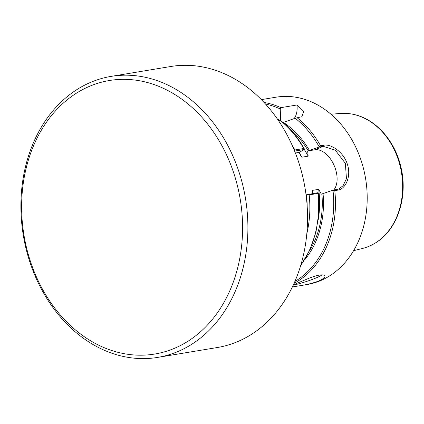 <?xml version="1.0" encoding="UTF-8"?>
<svg xmlns="http://www.w3.org/2000/svg" width="424" height="424" viewBox="0 0 424 424"><rect width="100%" height="100%" fill="white"/><g stroke="black" fill="none" stroke-linecap="round" stroke-linejoin="round"><path stroke-width="0.64" d="M294.415 150.584L294.934 149.974A94.95 75.075 -99.4 0 0 292.205 145.411M294.934 149.974L303.727 148.517L304.252 148.744L304.379 149.476L294.622 151.092M278.584 120.776L280.375 120.697M319.108 147.038L320.549 145.734L323.607 145.225C331.075 143.651 343.763 152.168 347.399 164.364C351.464 176.485 345.534 189.199 337.854 190.122L334.79 190.63L332.803 190.217L338.776 189.003L343.085 185.68L346.456 178.684L345.369 163.388L335.294 150.138L323.215 146.359L319.108 147.038L307.654 150.986L308.158 156.165L301.846 157.214L300.717 155.841L299.174 152.391L304.379 149.476M283.025 122.494L295.21 118.243L301.851 116.727L303.764 111.348L296.991 104.982L280.868 107.654L280.238 108.968L280.693 120.734M309.34 150.308A85.065 67.257 -99.4 0 0 283.327 122.366M303.727 148.517A94.95 75.075 -99.4 0 0 280.28 120.496A85.065 67.257 -99.4 0 0 277.269 118.853M299.837 285.734L307.05 284.541A94.95 75.075 -99.4 0 0 320.072 280.826A94.95 75.075 -99.4 0 0 363.903 170.225A94.95 75.075 -99.4 0 0 276.024 97.197L261.338 99.629M293.392 284.796L309.032 278.224C316.744 275.24 321.811 274.243 324.233 275.234C326.167 276.459 324.323 278.398 318.7 281.043C312.917 283.184 306.504 284.764 299.461 285.797L292.38 286.931M306.064 194.897L318.074 192.655L317.974 193.413L309.175 194.87L307.57 194.399M307.193 206.61A93.047 73.569 -99.4 0 0 306.483 194.727M306.822 233.682A94.95 75.075 -99.4 0 0 309.175 194.87M318.154 192.745L317.974 193.413A94.95 75.075 -99.4 0 1 300.791 265.191M312.419 193.593L312.371 190.387L318.678 189.343L321.355 194.166L332.803 190.217M304.512 260.007A85.065 67.257 -99.4 0 0 323.035 193.487M321.964 274.832A18.99 2.083 -17.6 0 1 293.207 285.198M333.677 190.074A22.79 13.727 67.6 0 0 333.73 164.565A22.79 13.727 67.6 0 0 314.884 149.789L307.654 150.986M299.174 152.391L295.385 153.016M294.071 118.635A22.79 13.727 67.6 0 0 296.991 104.982M177.206 351.825A142.422 112.609 80.6 0 1 157.67 357.4A142.422 112.609 80.6 0 1 25.848 247.855A142.422 112.609 80.6 0 1 91.595 81.954A142.422 112.609 80.6 0 1 111.13 76.384A142.422 112.609 80.6 0 1 242.952 185.924A142.422 112.609 80.6 0 1 177.206 351.825M173.766 348.608A138.622 109.604 -99.4 0 0 199.889 115.116A138.622 109.604 -99.4 0 0 22.658 188.086A138.622 109.604 -99.4 0 0 173.766 348.608M111.13 76.384L170.777 66.504A142.422 112.609 80.6 0 1 305.137 188.616A142.422 112.609 80.6 0 1 217.311 347.521L157.67 357.4M353.584 250.695L362.658 248.416A68.54 54.193 -99.4 0 0 368.62 246.45A68.54 54.193 -99.4 0 0 374.498 243.508A68.54 54.193 -99.4 0 0 401.486 172.658A68.54 54.193 -99.4 0 0 353.097 114.295A68.54 54.193 -99.4 0 0 340.308 113.462L330.985 114.231M301.846 157.214A81.657 64.565 -99.4 0 0 299.249 152.587M308.184 150.785A83.555 66.065 -99.4 0 0 289.263 128.408M308.158 156.165A81.657 64.565 -99.4 0 0 304.31 149.524M319.214 146.874A94.001 74.322 -99.4 0 0 295.21 118.243M280.238 108.968A94.001 74.322 -99.4 0 0 265.514 104.044M320.549 145.734A94.95 75.075 -99.4 0 0 297.097 117.708M280.868 107.654A94.95 75.075 -99.4 0 0 264.078 102.481M294.039 283.386A94.95 75.075 -99.4 0 0 334.79 190.63M312.753 193.54A81.657 64.565 -99.4 0 0 312.371 190.387M318.175 220.04A81.657 64.565 -99.4 0 0 318.678 189.343M309.52 250.727A83.555 66.065 -99.4 0 0 321.88 193.964M294.892 281.446A94.001 74.322 -99.4 0 0 332.988 190.291M314.884 149.789L323.215 146.359L323.607 145.225M336.91 189.539L337.854 190.122M374.593 243.45A68.455 54.124 -99.4 0 0 374.689 243.392A68.455 54.124 -99.4 0 0 401.65 172.632A68.455 54.124 -99.4 0 0 353.319 114.342A68.455 54.124 -99.4 0 0 353.208 114.316M304.326 148.872C297.881 137.434 289.936 127.942 280.481 120.39M300.637 265.71L309.796 250.139L315.949 232.278L318.832 212.938L318.323 192.968M312.197 192.146L312.271 192.756M374.498 243.508L374.689 243.392C397.219 230.571 408.434 196.879 400.818 166.733C394.818 140.418 375.383 118.699 353.319 114.342L353.097 114.295"/></g></svg>
